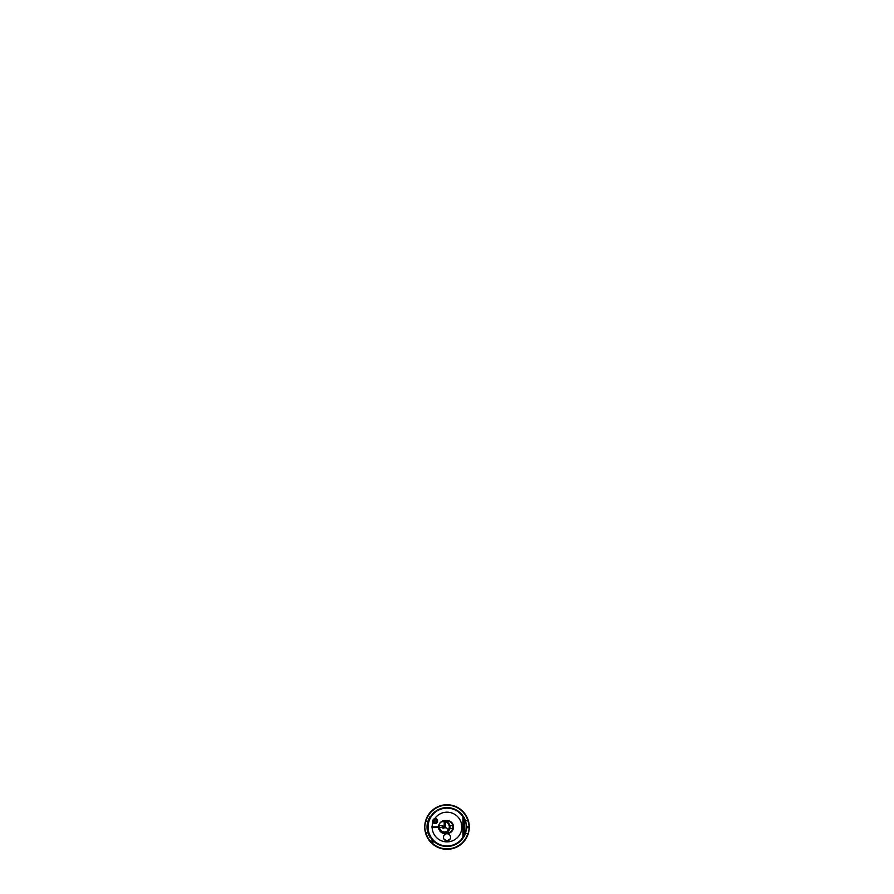 <?xml version="1.0" encoding="UTF-8"?>
<svg xmlns="http://www.w3.org/2000/svg" width="894" height="894" viewBox="0 0 894 894"><rect width="100%" height="100%" fill="white"/><g stroke="black" fill="none" stroke-linecap="round" stroke-linejoin="round"><path stroke-width="1.34" d="M427.555 827.062C427.399 821.061 430.897 816.032 430.919 816.099C430.919 815.999 427.399 821.083 427.555 827.039M435.121 823.53A2.503 2.503 0 0 1 432.942 822.256C432.405 820.435 433.031 819.195 434.819 818.535A2.503 2.503 0 0 1 437.624 821.027A2.503 2.503 0 0 1 435.121 823.53M435.121 819.541A1.486 1.486 0 0 0 433.635 821.027A1.486 1.486 0 0 0 435.121 822.514A1.486 1.486 0 0 0 436.607 821.027A1.486 1.486 0 0 0 435.121 819.541M435.121 822.189A1.162 1.162 0 0 0 436.283 821.027A1.162 1.162 0 0 0 435.121 819.854C433.612 819.876 433.545 822.1 435.121 822.189C436.697 822.1 436.63 819.876 435.121 819.854A1.162 1.162 0 0 0 433.959 821.027A1.162 1.162 0 0 0 435.121 822.189L435.825 821.955M450.71 846.126L447 846.484L450.71 846.126M449.85 839.388L448.9 840.271M445.056 840.237L443.994 839.153L446.989 840.818L450.006 839.153M439.021 824.525A6.504 6.504 0 0 1 445.022 820.524L447 820.524A6.504 6.504 0 0 1 453.504 827.039A6.504 6.504 0 0 1 447 833.543L445.022 833.543A6.504 6.504 0 0 1 438.518 827.207L438.686 827.039M441.234 831.699A6.012 6.012 0 0 0 445.022 833.04L441.927 832.191M463.014 816.01A19.444 19.444 0 0 0 427.555 827.039A19.444 19.444 0 0 0 463.014 838.058A19.444 19.444 0 0 0 463.025 816.021L463.014 838.058C467.461 832.716 467.473 821.362 463.014 816.01A19.444 19.444 0 0 0 460.756 813.283L460.756 813.283A19.456 19.456 0 0 1 463.025 815.999L463.684 818.591M446.43 804.768L450.464 805.036M468.422 833.119A22.272 22.272 0 0 1 468.344 833.398L469.261 827.743A22.272 22.272 0 0 1 468.456 833.029M465.673 832.482L465.673 833.398L468.344 833.398A22.272 22.272 0 0 1 424.728 827.039L425.455 821.374A22.272 22.272 0 0 1 468.344 820.67L465.673 820.67L465.673 821.586M427.88 832.694L425.455 832.694L424.728 827.039A22.272 22.272 0 0 1 425.455 821.374L427.88 821.374M466.433 827.743L469.261 827.743A22.272 22.272 0 0 0 469.261 826.324L467.908 820.67A21.847 21.847 0 0 0 425.89 821.374L425.455 821.374A22.272 22.272 0 0 0 424.728 827.039M468.344 833.398L467.908 833.398A21.847 21.847 0 0 1 432.964 843.78L429.701 841.075L432.763 841.075M450.531 837.287A3.531 3.531 0 0 0 447 833.756A3.531 3.531 0 0 0 443.469 837.287A3.531 3.531 0 0 0 447 840.818A3.531 3.531 0 0 0 450.531 837.287A3.531 3.531 0 0 0 447 833.756A3.531 3.531 0 0 0 443.469 837.287A3.531 3.531 0 0 0 447 840.818A3.531 3.531 0 0 0 450.531 837.287M442.351 821.653L445.022 821.027A6.012 6.012 0 0 0 442.351 821.653M447 820.524L447 821.027C450.654 821.374 452.666 823.374 453.012 827.039C452.655 830.705 450.654 832.705 447 833.04A6.012 6.012 0 0 0 453.012 827.039A6.012 6.012 0 0 0 447 821.027L445.022 820.524M463.025 823.989L463.014 823.15M463.025 822.491L463.014 821.374M463.025 821.105L463.025 818.938L463.684 820.569L463.025 817.004M432.942 822.256A14.852 14.852 0 0 0 432.148 826.861L431.489 827.039L432.148 827.207A14.852 14.852 0 0 0 447 841.88A14.852 14.852 0 0 0 461.852 827.039A14.852 14.852 0 0 0 434.819 818.535M432.148 826.861L438.194 826.861M432.148 827.207L438.518 827.207M463.025 817.909L463.684 821.295L463.025 819.742M463.684 835.477L463.014 838.058A19.444 19.444 0 0 1 447 846.484M427.935 830.861L431.098 837.644M432.964 843.78L432.964 841.276M465.953 820.67L465.673 821.653M430.26 841.075L430.26 841.075A21.847 21.847 0 0 1 425.89 832.694L425.455 832.694M469.261 826.324A22.272 22.272 0 0 0 468.344 820.67A22.272 22.272 0 0 1 469.261 826.324L466.433 826.324M445.022 833.543L447 833.543M464.098 826.961L463.014 827.14L464.109 827.106L463.036 826.961L463.025 825.777L463.684 825.9L463.025 824.469L463.684 824.86L463.025 823.206L463.684 823.855L463.025 821.999L463.684 823.028L463.025 820.882L464.109 822.838L463.025 819.854L463.684 821.295M431.489 827.039L443.357 827.676M441.412 827.296L443.659 828.492L442.228 827.397M442.608 821.675A5.655 5.655 0 0 1 450.084 827.039A5.655 5.655 0 0 1 444.463 832.694A5.655 5.655 0 0 1 438.775 827.106M448.442 830.168L449.403 827.039L448.866 824.536C448.095 823.24 446.989 822.413 445.525 822.067L445.234 827.766L445.972 827.855C446.955 828 447.771 828.772 448.442 830.168L447.559 830.895C445.994 832.292 443.983 832.348 441.513 831.051C438.786 828.526 439.636 826.782 439.457 827.051M442.809 825.911L442.653 827.442L445.234 827.766L444.027 827.609L444.318 821.888L442.027 821.608C440.362 822.413 439.245 823.676 438.675 825.397M443.815 828.459L443.592 827.844M447.559 830.895A4.973 4.973 0 0 1 439.468 827.196A4.973 4.973 0 0 0 447.559 830.895M444.318 821.888L445.525 822.067M442.664 826.928L442.675 825.888L438.563 825.385L438.161 827.028M442.429 821.664L444.419 821.295C447.246 821.474 449.09 822.916 449.939 825.609L452.845 825.62M452.845 828.447L449.939 828.447L450.028 826.201M449.447 824.413L448.43 823.028M447.916 822.581L446.017 821.608M450.084 827.274L449.939 825.609M444.396 821.374L443.368 821.474M436.015 820.279L436.015 821.776M430.707 816.423L430.182 816.423C430.159 816.39 426.907 821.228 427.03 827.017C426.907 832.85 430.159 837.678 430.182 837.644L428.248 833.789M449.939 828.459C449.079 831.163 447.246 832.605 444.43 832.772M446.017 832.47L448.844 830.582L450.062 827.565M427.153 829.151L427.086 828.414M427.958 832.94L427.466 831.096M427.477 822.905L427.958 821.105M428.539 819.53L430.182 816.423M464.634 821.999L464.31 820.96M464.198 820.625L464.411 821.932M463.036 820.759L464.098 822.961L463.025 820.882M463.036 826.961L464.098 827.106L463.025 827.106L463.025 828.291L463.684 828.023L463.036 828.425L463.684 828.023M463.025 833.186L464.109 831.23L463.025 833.186L463.684 831.163L463.036 832.068L463.684 829.062L463.036 829.598L463.025 828.425M464.869 831.342L464.612 821.675M463.684 818.602L463.014 816.468M463.684 819.932L463.025 818.066M463.684 820.569L463.025 818.848M463.684 823.989L463.025 823.072M463.684 825.006L463.025 824.335M463.684 826.045L463.025 825.643M463.036 829.733L463.684 829.062M463.036 830.995L463.684 830.079M463.036 832.191L463.684 831.04M463.036 837.063L464.098 833.7L463.025 837.063L463.684 834.705L463.036 836.572L463.684 832.772L463.036 834.214L463.025 833.309M463.036 834.326L463.684 832.772M463.036 835.219L463.684 833.499M463.036 836.002L463.684 834.136M463.036 836.628L463.684 834.65M463.036 837.432L463.684 835.32M463.025 837.611L463.684 835.465M464.154 833.834L464.388 832.951L464.154 833.834M464.444 832.258L464.187 833.275M464.422 832.158L464.288 833.398M464.455 826.246L464.422 828.447L464.265 826.659M464.455 825.62L464.254 826.335L464.467 825.62M463.036 837.108L463.025 837.108A18.919 18.919 0 0 1 428.081 827.039A18.919 18.919 0 0 1 463.014 816.96M463.036 821.877L463.684 823.028M463.036 817.44L463.684 819.418M463.684 818.748L463.036 816.635M464.534 825.62L464.422 828.447M464.869 831.554L464.131 833.946M427.354 830.537L427.354 823.53M438.641 825.397L438.44 827.073M442.597 825.888L442.385 827.553M438.563 825.385L438.149 827.039M464.366 820.86L463.673 818.602M464.344 833.275L463.673 835.465M461.405 825.039L461.405 823.408"/></g></svg>
